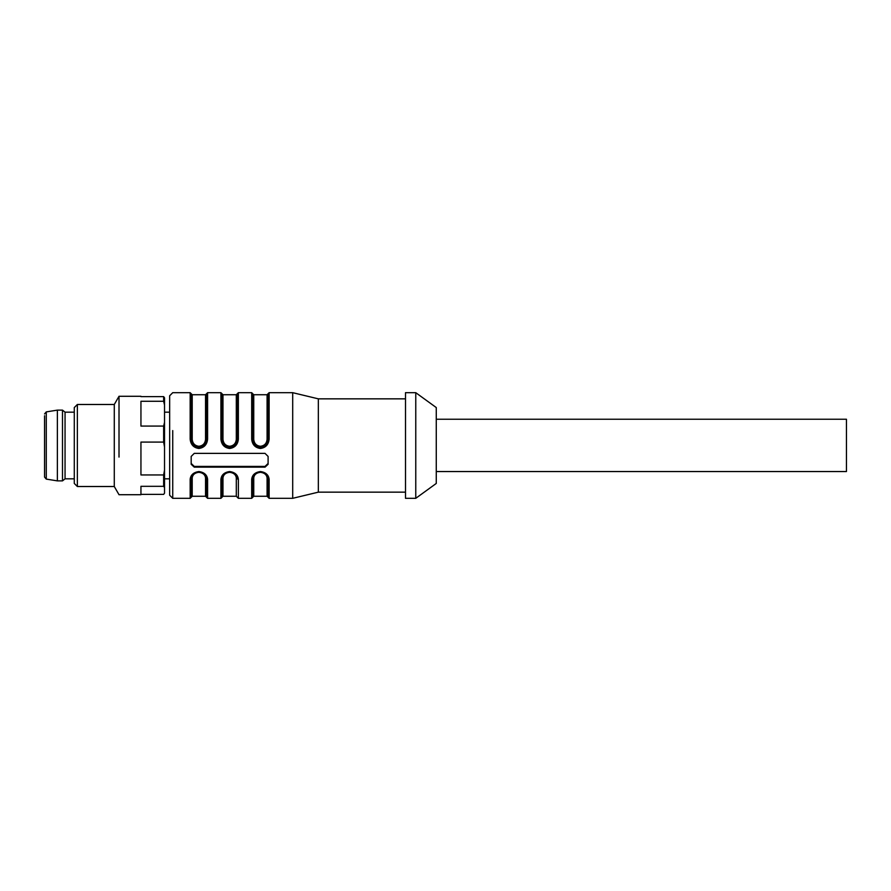 <?xml version="1.0" encoding="UTF-8"?>
<svg xmlns="http://www.w3.org/2000/svg" width="891" height="891" viewBox="0 0 891 891"><rect width="100%" height="100%" fill="white"/><g stroke="black" fill="none" stroke-linecap="round" stroke-linejoin="round"><path stroke-width="1.34" d="M436.267 471.551L846.45 471.551L846.45 419.249L436.267 419.249M415.763 498.314L436.267 483.445L436.267 407.555L415.763 392.686L405.505 392.686L405.505 498.314L415.763 498.314L415.763 392.686M405.505 492.155L318.343 492.155L318.343 398.845L292.705 392.686L269.127 392.686L268.102 393.711L268.102 439.241L269.127 439.118C268.559 444.62 265.652 447.728 260.395 448.474C255.149 447.739 252.242 444.62 251.685 439.118L252.721 439.241C253.111 444.197 255.672 446.937 260.406 447.449C265.139 446.937 267.712 444.197 268.102 439.241L267.077 439.363C266.643 443.484 264.415 445.79 260.395 446.28C256.385 445.767 254.169 443.462 253.746 439.363L252.721 439.241C253.055 444.019 255.617 446.703 260.406 447.282C265.195 446.714 267.757 444.03 268.102 439.241M318.343 492.155L292.705 498.314L292.705 392.686M268.102 464.289L268.102 456.426L265.017 453.374L194.26 453.374L191.186 456.426L191.186 464.289L194.26 467.151L265.017 467.151L268.102 464.289M172.731 430.598L172.731 498.314L190.162 498.314L190.162 479.247C190.73 474.847 193.637 472.286 198.893 471.551C204.139 472.275 207.046 474.847 207.592 479.247L207.592 498.314L220.923 498.314L220.923 479.247C221.491 474.847 224.398 472.286 229.655 471.551C234.901 472.275 237.808 474.847 238.365 479.247L238.365 498.314L251.685 498.314L251.685 479.247C252.253 474.847 255.16 472.286 260.417 471.551C265.663 472.275 268.57 474.847 269.127 479.247A1.025 0.657 -0 0 1 268.102 478.59L268.102 497.289L269.127 498.314L269.127 479.247M190.162 439.118L192.211 439.363C192.634 443.462 194.851 445.767 198.871 446.28C202.892 445.79 205.108 443.484 205.543 439.363L206.567 439.241C206.155 444.097 203.594 446.77 198.882 447.26C194.171 446.77 191.61 444.097 191.186 439.241C191.576 444.197 194.149 446.937 198.882 447.449C203.616 446.937 206.177 444.197 206.567 439.241L207.592 439.118C207.035 444.62 204.117 447.728 198.871 448.474C193.625 447.739 190.719 444.62 190.162 439.118L190.162 392.686L172.731 392.686L169.658 395.771L169.658 495.229L172.731 498.314M238.365 439.118C237.797 444.62 234.89 447.728 229.633 448.474C224.387 447.739 221.48 444.62 220.923 439.118L221.948 439.241C222.349 444.197 224.911 446.937 229.644 447.449C234.378 446.937 236.939 444.197 237.329 439.241L238.365 439.118L238.365 392.686L237.329 393.711L237.329 439.241L236.304 439.363C235.881 443.484 233.654 445.79 229.633 446.28C225.623 445.767 223.396 443.462 222.973 439.363L221.948 439.241C222.293 444.019 224.855 446.703 229.644 447.282C234.422 446.714 236.995 444.03 237.329 439.241M267.077 477.932C266.654 474.68 264.427 472.809 260.417 472.319C256.396 472.787 254.169 474.658 253.746 477.932L253.746 496.265L267.077 496.265L267.077 477.932L268.102 478.59L268.102 475.905M237.329 478.534L237.329 478.59A1.025 0.657 -0 0 0 238.365 479.247M236.304 475.415L236.304 496.265L222.973 496.265L222.973 477.932C223.407 474.669 225.623 472.798 229.633 472.319C233.654 472.809 235.881 474.68 236.304 477.932A1.025 0.657 -0 0 1 237.329 478.59L237.329 478.578C236.939 474.736 234.378 472.553 229.644 472.052C224.911 472.553 222.338 474.736 221.948 478.59L221.948 478.545C222.772 474.469 225.356 472.308 229.711 472.063C234.366 472.386 236.906 474.558 237.329 478.578L237.329 475.905M206.567 478.534L206.567 478.556A1.025 0.657 -0 0 0 207.592 479.247M205.543 475.415L205.543 496.265L192.211 496.265L192.211 477.932C192.645 474.669 194.862 472.798 198.871 472.319C202.892 472.809 205.119 474.68 205.543 477.932A1.025 0.657 -0 0 1 206.567 478.59L206.567 478.578C206.177 474.736 203.616 472.553 198.882 472.052C194.149 472.553 191.576 474.736 191.186 478.59L191.186 478.545C192.011 474.469 194.594 472.308 198.949 472.063C203.594 472.386 206.133 474.558 206.567 478.578L206.567 497.289L207.592 498.314M191.186 439.241L191.186 393.711L190.162 392.686M237.329 412.41L237.329 393.711L236.304 394.735L236.304 439.363M268.102 412.41L268.102 393.711L267.077 394.735L267.077 439.363M164.523 470.047L164.523 446.992L163.643 442.092L140.945 442.092L140.945 474.948L163.643 474.948L164.523 470.047L164.523 487.522L163.643 486.319L140.945 486.319L140.945 494.717L119.015 494.717L114.282 486.519L114.282 404.481L119.015 396.283L119.015 457.083M140.945 494.382L163.643 494.382L164.523 493.18L164.523 487.522M140.945 396.618L163.643 396.618L164.523 397.82L164.523 404.971L163.643 401.273L140.945 401.273L140.945 426.076L163.643 426.076L164.523 422.367L164.523 404.971M164.523 422.367L164.523 446.992M163.643 426.076L163.643 442.092M163.643 396.618L163.643 401.273M163.643 474.948L163.643 486.319M253.746 477.932A1.025 0.657 -0 0 0 252.721 478.59L252.721 478.545C253.534 474.469 256.118 472.308 260.484 472.063C265.128 472.386 267.668 474.558 268.102 478.578C267.701 474.736 265.139 472.553 260.406 472.052C255.672 472.553 253.111 474.736 252.721 478.59L252.721 478.367M222.973 477.932A1.025 0.657 -0 0 0 221.948 478.59L221.959 478.367M192.211 477.932A1.025 0.657 -0 0 0 191.186 478.59L191.197 478.367M74.287 412.177L65.054 412.177L65.054 478.823L74.287 478.823M44.55 415.763L44.55 475.237M44.55 413.925L46.276 411.898L46.276 479.102L44.55 477.075L44.55 475.794M57.369 411.564L57.369 480.873L62.493 480.873L62.493 410.127L57.369 410.127L57.369 411.564M77.361 486.519L77.361 404.481L74.287 407.555L74.287 483.445L77.361 486.519L114.282 486.519M251.685 479.247A1.025 0.657 -0 0 0 252.721 478.59L252.721 497.289L253.746 496.265M268.102 463.465L265.017 466.416L194.26 466.416L191.186 463.465M253.746 439.363L253.746 394.735L252.721 393.711L252.721 439.241M222.973 439.363L222.973 394.735L221.948 393.711L221.948 439.241M206.567 439.241L206.567 393.711L205.543 394.735L192.211 394.735L191.186 393.711M190.162 479.247L191.186 478.59L191.186 497.289L192.211 496.265M191.197 478.278L191.186 475.917M220.923 479.247L221.948 478.59L221.948 497.289L222.973 496.265M207.592 439.118L207.592 392.686L206.567 393.711M220.923 439.118L220.923 392.686L207.592 392.686M269.127 439.118L269.127 392.686M251.685 439.118L251.685 392.686L238.365 392.686M192.211 439.363L192.211 394.735M205.543 439.363L205.543 394.735M194.26 466.416L194.26 467.151M265.017 466.416L265.017 467.151M405.505 398.845L318.343 398.845M292.705 498.314L269.127 498.314M238.365 498.314L236.304 496.265M205.543 496.265L206.567 497.289M169.658 478.823L164.523 478.823M169.658 412.177L164.523 412.177M236.304 394.735L222.973 394.735M267.077 394.735L253.746 394.735M119.015 396.283L140.945 396.283M46.276 479.102L57.369 480.873M46.276 411.898L57.369 410.127M65.054 478.823L62.493 480.873M65.054 412.177L62.493 410.127M77.361 404.481L114.282 404.481M267.077 496.265L268.102 497.289M251.685 392.686L252.721 393.711M220.923 392.686L221.948 393.711M190.162 498.314L191.186 497.289M220.923 498.314L221.948 497.289M251.685 498.314L252.721 497.289"/></g></svg>
